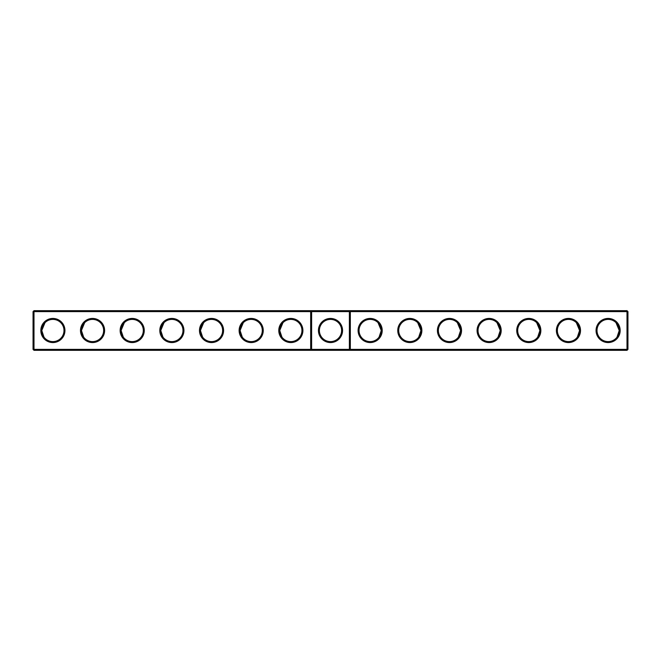<?xml version="1.0" encoding="UTF-8"?>
<svg xmlns="http://www.w3.org/2000/svg" width="661" height="661" viewBox="0 0 661 661"><rect width="100%" height="100%" fill="white"/><g stroke="black" fill="none" stroke-linecap="round" stroke-linejoin="round"><path stroke-width="0.99" d="M33.05 311.62L34 310.67L34 349.38L33.05 349.38L33.05 311.62L310.67 311.62L310.67 349.38L34 349.38L34 350.33L311.62 350.33L310.67 349.38L311.62 349.38L311.62 350.33L627 350.33L627.95 349.38L627.95 311.62L627 310.67L311.62 310.67L310.67 311.62L311.62 311.62L311.62 349.38L349.38 349.38L349.38 310.67L350.33 311.62L627 311.62L627 310.67M40.825 330.5A12.055 12.055 0 0 0 58.912 340.944A12.055 12.055 0 0 0 58.912 320.056A12.055 12.055 0 0 0 40.825 330.5M80.485 330.5A12.055 12.055 0 0 0 98.572 340.944A12.055 12.055 0 0 0 98.572 320.056A12.055 12.055 0 0 0 80.485 330.5M120.145 330.5A12.055 12.055 0 0 0 138.232 340.944A12.055 12.055 0 0 0 138.232 320.056A12.055 12.055 0 0 0 120.145 330.5M159.805 330.5A12.055 12.055 0 0 0 177.892 340.944A12.055 12.055 0 0 0 177.892 320.056A12.055 12.055 0 0 0 159.805 330.5M199.465 330.5A12.055 12.055 0 0 0 217.552 340.944A12.055 12.055 0 0 0 217.552 320.056A12.055 12.055 0 0 0 199.465 330.5M239.125 330.5A12.055 12.055 0 0 0 257.212 340.944A12.055 12.055 0 0 0 257.212 320.056A12.055 12.055 0 0 0 239.125 330.5M278.785 330.5A12.055 12.055 0 0 0 296.872 340.944A12.055 12.055 0 0 0 296.872 320.056A12.055 12.055 0 0 0 278.785 330.5M34 310.67L311.62 310.67L311.62 311.62L350.33 311.62L350.33 349.38L627 349.38L627 350.33M41.775 330.756L41.775 330.5A11.105 11.105 0 0 0 58.432 340.118A11.105 11.105 0 0 0 58.432 320.882A11.105 11.105 0 0 0 41.775 330.5L45.006 322.667M81.435 330.756L81.435 330.5A11.105 11.105 0 0 0 98.092 340.118A11.105 11.105 0 0 0 98.092 320.882A11.105 11.105 0 0 0 81.435 330.5L84.666 322.667M121.095 330.756L121.095 330.5A11.105 11.105 0 0 0 137.752 340.118A11.105 11.105 0 0 0 137.752 320.882A11.105 11.105 0 0 0 121.095 330.5L124.326 322.667M160.755 330.756L160.755 330.5A11.105 11.105 0 0 0 177.412 340.118A11.105 11.105 0 0 0 177.412 320.882A11.105 11.105 0 0 0 160.755 330.5L163.986 322.667M200.415 330.756L200.415 330.5A11.105 11.105 0 0 0 217.072 340.118A11.105 11.105 0 0 0 217.072 320.882A11.105 11.105 0 0 0 200.415 330.5L203.646 322.667M240.075 330.756L240.075 330.5A11.105 11.105 0 0 0 256.732 340.118A11.105 11.105 0 0 0 256.732 320.882A11.105 11.105 0 0 0 240.075 330.5L243.306 322.667M279.735 330.756L279.735 330.5A11.105 11.105 0 0 0 296.392 340.118A11.105 11.105 0 0 0 296.392 320.882A11.105 11.105 0 0 0 279.735 330.5L282.966 322.667M330.5 318.445A12.055 12.055 0 0 1 340.944 336.532A12.055 12.055 0 0 1 320.056 336.532A12.055 12.055 0 0 1 330.5 318.445M34 350.33L33.05 349.38M350.33 349.38L349.38 350.33L349.38 349.38L350.33 349.38M330.5 319.395A11.105 11.105 0 0 1 340.118 336.052A11.105 11.105 0 0 1 320.882 336.052A11.105 11.105 0 0 1 330.5 319.395M41.775 330.5L43.981 337.143M81.435 330.508L83.641 337.143M121.095 330.508L123.301 337.143M160.755 330.5L162.961 337.143M200.415 330.5L202.621 337.143M240.075 330.5L242.281 337.143M279.735 330.5L281.941 337.143M627.95 349.38L627 349.38L627 311.62L627.95 311.62M382.215 330.5A12.055 12.055 0 0 1 364.128 340.944A12.055 12.055 0 0 1 364.128 320.056A12.055 12.055 0 0 1 382.215 330.5M421.875 330.5A12.055 12.055 0 0 1 403.788 340.944A12.055 12.055 0 0 1 403.788 320.056A12.055 12.055 0 0 1 421.875 330.5M461.535 330.5A12.055 12.055 0 0 1 443.448 340.944A12.055 12.055 0 0 1 443.448 320.056A12.055 12.055 0 0 1 461.535 330.5M501.195 330.5A12.055 12.055 0 0 1 483.108 340.944A12.055 12.055 0 0 1 483.108 320.056A12.055 12.055 0 0 1 501.195 330.5M540.855 330.5A12.055 12.055 0 0 1 522.768 340.944A12.055 12.055 0 0 1 522.768 320.056A12.055 12.055 0 0 1 540.855 330.5M580.515 330.5A12.055 12.055 0 0 1 562.428 340.944A12.055 12.055 0 0 1 562.428 320.056A12.055 12.055 0 0 1 580.515 330.5M620.175 330.5A12.055 12.055 0 0 1 602.088 340.944A12.055 12.055 0 0 1 602.088 320.056A12.055 12.055 0 0 1 620.175 330.5M381.265 330.756L381.265 330.5A11.105 11.105 0 0 1 364.608 340.118A11.105 11.105 0 0 1 364.608 320.882A11.105 11.105 0 0 1 381.265 330.5L379.059 337.143M420.925 330.756L420.925 330.5A11.105 11.105 0 0 1 404.268 340.118A11.105 11.105 0 0 1 404.268 320.882A11.105 11.105 0 0 1 420.925 330.5L418.719 337.143M460.585 330.756L460.585 330.5A11.105 11.105 0 0 1 443.928 340.118A11.105 11.105 0 0 1 443.928 320.882A11.105 11.105 0 0 1 460.585 330.5L458.379 337.143M500.245 330.756L500.245 330.5A11.105 11.105 0 0 1 483.588 340.118A11.105 11.105 0 0 1 483.588 320.882A11.105 11.105 0 0 1 500.245 330.5L498.039 337.143M539.905 330.756L539.905 330.5A11.105 11.105 0 0 1 523.248 340.118A11.105 11.105 0 0 1 523.248 320.882A11.105 11.105 0 0 1 539.905 330.5L537.699 337.143M579.565 330.756L579.565 330.5A11.105 11.105 0 0 1 562.908 340.118A11.105 11.105 0 0 1 562.908 320.882A11.105 11.105 0 0 1 579.565 330.5L577.359 337.143M619.225 330.756L619.225 330.5A11.105 11.105 0 0 1 602.568 340.118A11.105 11.105 0 0 1 602.568 320.882A11.105 11.105 0 0 1 619.225 330.5L615.994 322.667M579.565 330.5L576.334 322.667M619.225 330.5L617.019 337.143M539.905 330.5L536.674 322.667M500.245 330.5L497.014 322.667M460.585 330.5L457.354 322.667M420.925 330.5L417.694 322.667M381.265 330.5L378.034 322.667"/></g></svg>
